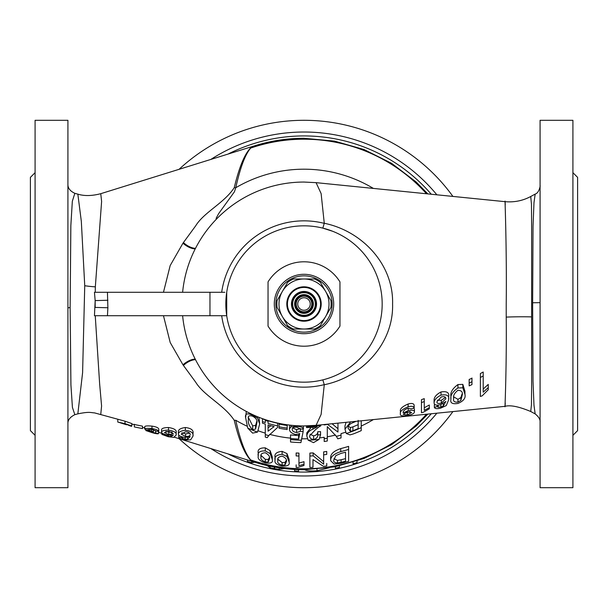 <?xml version="1.0" encoding="UTF-8"?>
<svg xmlns="http://www.w3.org/2000/svg" width="608" height="608" viewBox="0 0 608 608"><rect width="100%" height="100%" fill="white"/><g stroke="black" fill="none" stroke-linecap="round" stroke-linejoin="round"><path stroke-width="0.91" d="M163.468 292.273L170.194 265.521L182.978 243.177L195.67 225.842C204.113 212.108 224.208 203.064 234.247 187.674C239.081 167.496 244.477 154.318 250.435 148.132L254.737 145.768L250.747 148.048C245.298 154.158 240.297 167.39 235.76 187.743L234.422 191.794L218.644 213.628L216.076 218.439M350.656 421.868L344.972 429.218L344.972 425.896L346.104 422.324M324.201 437.745L324.201 441.492A138.966 138.966 0 0 0 327.294 441.005L327.294 426.626L336.361 436.346L337.782 438.801A138.966 138.966 0 0 0 341.042 437.942L341.042 433.618A134.809 134.809 0 0 0 345.587 432.227M332.044 423.738L337.957 428.701L337.957 424.042M310.034 434.18L313.599 435.89C316.456 435.199 317.84 433.808 317.748 431.718L320.553 431.627L320.553 434.819L317.748 434.872C317.885 437.152 316.502 438.695 313.599 439.508C310.924 439.151 309.594 437.927 309.609 435.845L315.499 429.689L320.834 425.471A122.626 122.626 0 0 1 306.523 426.603L306.523 425.919M306.523 426.603L306.523 427.591A123.614 123.614 0 0 0 317.232 426.907L312.877 429.164C309.214 430.639 307.192 432.896 306.804 435.959L306.804 432.782L311.182 427.409M182.164 292.273L183.054 292.273M183.054 315.727L182.164 315.727M279.026 425.425L279.026 424.08A122.649 122.649 0 0 0 287.166 425.486L287.166 428.131A125.271 125.271 0 0 1 279.026 426.755L279.026 428.199A126.684 126.684 0 0 0 287.166 429.56L287.166 428.131M292.691 427.941L296.605 429.674L300.413 428.579M303.293 425.942L303.438 428.982C303.012 427.363 300.747 426.482 296.636 426.322L291.08 426.77L289.408 428.982C289.355 431.528 291.49 433.398 295.83 434.576L299.736 433.534L298.619 439.052A135.158 135.158 0 0 1 290.533 438.482L290.533 441.978A138.632 138.632 0 0 0 300.914 442.601L303.156 431.581L303.156 428.997M289.408 428.982L289.773 425.114M290.533 438.482L290.533 434.94A131.632 131.632 0 0 0 298.619 435.526L298.931 433.96M268.082 420.728A122.132 122.132 0 0 0 277.62 423.244L277.62 425.889A124.708 124.708 0 0 1 268.082 423.426L268.082 420.538M268.082 423.426L268.082 421.253A122.626 122.626 0 0 1 265.278 420.356L265.278 422.545A124.708 124.708 0 0 1 262.466 421.595L262.466 418.851A122.132 122.132 0 0 0 265.278 419.832M258.985 417.331L259.662 423.928L257.534 418.152L252.647 415.264C247.16 412.817 244.826 413.653 245.632 417.764L247.73 428.078L252.647 433.132L257.549 432.083L259.662 423.928M245.632 417.764L246.301 411.434M304 287.432A16.568 16.568 0 0 1 320.568 304A16.568 16.568 0 0 1 304 320.568A16.568 16.568 0 0 1 287.432 304A16.568 16.568 0 0 1 304 287.432M304 286.801A17.199 17.199 0 0 1 321.199 304A17.199 17.199 0 0 1 304 321.199A17.199 17.199 0 0 1 286.801 304A17.199 17.199 0 0 1 304 286.801M275.857 304A28.143 28.143 0 0 0 304 332.143A28.143 28.143 0 0 0 332.143 304A28.143 28.143 0 0 0 304 275.857A28.143 28.143 0 0 0 275.857 304M333.708 304A29.708 29.708 0 0 1 304 333.708A29.708 29.708 0 0 1 274.292 304A29.708 29.708 0 0 1 304 274.292A29.708 29.708 0 0 1 333.708 304M436.863 413.189A171.98 171.98 0 0 1 304 475.98A171.98 171.98 0 0 0 436.863 413.189A171.98 171.98 0 0 1 210.87 448.582M436.863 194.811A171.98 171.98 0 0 0 304 132.02A171.98 171.98 0 0 1 436.863 194.811A171.98 171.98 0 0 0 210.87 159.418M179.071 438.68A183.7 183.7 0 0 0 452.907 411.578M452.907 196.422A183.7 183.7 0 0 0 179.071 169.32M221.684 292.273A83.144 83.144 0 0 1 324.262 223.356L324.269 223.265C362.011 230.941 393.733 264.351 392.586 304C393.733 343.604 362.034 377.074 324.269 384.735L324.262 384.644A83.144 83.144 0 0 1 221.684 315.727M505.256 403.089C504.23 420.303 506.791 375.41 506.221 317.102L506.221 304C506.92 240.996 504.306 185.843 505.256 204.911M324.269 223.265L321.123 193.58L316.076 182.651L304 182.05A121.95 121.95 0 0 0 182.62 292.273M182.62 315.727A121.95 121.95 0 0 0 304 425.95L316.084 425.349L321.123 414.42L324.269 384.735M348.62 458.744L348.62 446.363A149.188 149.188 0 0 1 340.776 448.582C333.746 450.946 330.372 454.085 330.661 458.006L330.661 460.689C330.357 456.942 333.731 453.918 340.776 451.607L340.776 448.582M326.732 451.448A149.188 149.188 0 0 1 323.646 451.888L323.646 454.845A152.122 152.122 0 0 0 326.732 454.412L326.732 451.448M326.732 463.44L326.732 465.948A163.537 163.537 0 0 1 323.471 466.374L312.983 459.587L312.983 467.286A163.537 163.537 0 0 1 309.89 467.43L309.89 453.074A149.188 149.188 0 0 0 313.158 452.907L323.646 461.632M312.983 464.801L312.983 459.587M316.084 182.651L504.929 201.658C514.193 202.487 522.789 200.769 530.731 196.498L531.468 204.387L531.635 227.825L531.635 384.621L531.438 404.799L530.731 411.502L535.169 413.904L533.976 405.194L533.026 381.398L532.638 303.977L533.034 226.176L533.984 202.684L535.169 194.096C539.281 193.025 540.565 184.695 540.079 185.85M168.484 427.523C164.008 427.622 161.705 428.359 161.568 429.734L161.568 432.204C161.705 430.859 164.016 430.16 168.484 430.107L168.484 427.523C174.192 428.42 176.746 430.084 176.16 432.508L176.16 435.024L173.774 437.372L168.165 436.711L161.85 434.401L161.85 432.873M117.792 419.611L117.792 422.066L125.012 423.624L131.822 425.995L131.822 423.563L125.012 421.192L94.544 412.893C90.334 412.68 89.878 411.426 77.839 413.858L82.597 372.681L84.74 285.722L81.328 221.373L77.847 194.142L74.837 193.321L72.329 201.256L70.855 225.598L70.133 307.602L70.931 384.864L72.413 407.39L74.837 414.679C70.019 417.08 67.708 420.098 67.921 423.723M142.485 428.587L134.345 426.93L142.485 428.587L142.485 426.155L134.345 424.498M151.954 428.602C155.937 429.21 158.209 430.145 158.764 431.414L158.764 428.952C158.232 427.667 155.96 426.717 151.954 426.117C147.577 425.714 145.175 425.896 144.734 426.656L144.734 429.088C145.16 428.336 147.569 428.176 151.954 428.602L151.954 426.117M155.557 430.624L153.459 430.38M185.326 427.523C180.781 428.169 178.471 429.476 178.402 431.452L178.402 434.013C178.471 432.098 180.774 430.859 185.326 430.289L185.326 427.523C191.148 428.207 193.701 430.198 192.994 433.496L192.994 436.134L190.608 439.88L185.007 439.903C181.351 439.288 179.246 438.436 178.684 437.342L178.684 434.956M250.276 459.861L254.737 462.232L250.435 459.868C244.477 453.682 239.081 440.504 234.247 420.326C224.192 404.928 204.014 395.8 195.67 382.158L182.978 364.823L170.21 342.532L163.468 315.727M224.831 292.273L107.441 292.273L107.89 307.754L95.167 307.412L95.167 300.603L94.453 315.727L95.243 315.727L99.636 383.792L101.589 406.007L100.761 414.314M107.89 300.253L95.167 300.603L94.453 292.273L95.243 292.273L95.334 286.862A46.9 6.992 -1.3 0 1 84.74 285.722M304 382.174A78.174 78.174 0 0 1 225.826 304A78.174 78.174 0 0 1 304 225.826A78.174 78.174 0 0 1 382.174 304A78.174 78.174 0 0 1 304 382.174M226.716 292.273L226.716 315.727L224.831 315.727M35.089 120.3L67.921 120.3L67.921 487.7L35.089 487.7L35.089 120.3M572.911 120.3L572.911 487.7L540.079 487.7L540.079 120.3L572.911 120.3M35.089 435.328L30.4 430.639L30.4 177.361L35.089 172.672M572.911 172.672L577.6 177.361L577.6 430.639L572.911 435.328M304 469.224C305.588 470.767 309.92 471.284 316.988 470.767L329.376 467.765M304 313.378A9.378 9.378 0 0 0 313.378 304A9.378 9.378 0 0 0 304 294.622A9.378 9.378 0 0 0 294.622 304A9.378 9.378 0 0 0 304 313.378A9.378 9.378 0 0 0 313.378 304A9.378 9.378 0 0 0 304 294.622M311.038 307.405L311.038 308.948A8.596 8.596 0 0 1 308.948 311.038L307.405 311.038M307.405 296.962L308.948 296.962A8.596 8.596 0 0 1 311.038 299.052L311.038 300.595M304 296.18A7.82 7.82 0 0 1 311.82 304A7.82 7.82 0 0 1 304 311.82A7.82 7.82 0 0 1 296.18 304A7.82 7.82 0 0 1 304 296.18M304 310.255A6.255 6.255 0 0 0 310.255 304A6.255 6.255 0 0 0 304 297.745A6.255 6.255 0 0 0 297.745 304A6.255 6.255 0 0 0 304 310.255M304 292.668A11.332 11.332 0 0 1 315.332 304A11.332 11.332 0 0 1 304 315.332A11.332 11.332 0 0 1 292.668 304A11.332 11.332 0 0 1 304 292.668M300.595 296.962L299.052 296.962A8.596 8.596 0 0 0 296.962 299.052L296.962 300.595M296.962 307.405L296.962 308.948A8.596 8.596 0 0 0 299.052 311.038L300.595 311.038M185.645 436.476C188.579 436.574 190.091 435.921 190.19 434.538C190.175 432.949 188.624 432.03 185.539 431.771L181.214 434.15L185.645 436.476L185.645 433.922L181.876 432.828M189.567 433.132L185.645 433.922M67.921 300.261L67.921 311.638M67.921 389.378L67.921 307.8L70.133 307.602M324.262 384.644L322.825 379.871M324.262 223.356L322.825 228.129L332.698 231.291M107.89 307.754L107.441 315.727L226.716 315.727M107.441 292.273L94.453 292.273M94.453 315.727L107.441 315.727M77.847 194.142C84.299 196.141 91.937 195.989 100.761 193.686L101.612 201.43L95.334 286.862M234.247 187.674A12.51 6.103 -166.4 0 0 235.76 187.743A134.809 134.809 0 0 1 373.38 188.419M183.434 242.592A12.51 6.164 -143.7 0 0 195.495 248.338M182.978 243.177A12.51 6.133 -144.4 0 0 195.229 248.87M182.978 364.823A12.51 6.133 144.4 0 1 195.229 359.13M183.434 365.408A12.51 6.164 143.7 0 1 195.495 359.662M234.247 420.326A12.51 6.103 166.4 0 1 235.76 420.257C240.297 440.61 245.298 453.842 250.747 459.952L254.744 462.232L250.633 459.982M353.066 462.293L353.066 463.866A167.223 167.223 0 0 0 357.033 462.589L357.033 461.008M279.186 467.856L279.186 469.376A167.223 167.223 0 0 1 274.634 468.624L274.634 467.104M279.186 469.376L282.69 468.852L282.69 468.35M282.69 468.852L284.118 468.525M131.822 425.995L117.792 422.066M120.597 422.925L124.701 424.217L124.701 423.822M126.517 424.308L126.517 424.772L124.701 424.217L126.38 424.741M126.517 424.46L128.736 425.129M128.736 425.418L131.541 426.33L131.541 425.927M158.764 431.414L155.952 431.064L151.848 429.347L147.539 429.658L151.643 431.262L151.643 429.324M151.643 431.262L153.459 431.581L153.459 429.658M153.459 431.581L153.17 431.969L148.656 431.308L151.992 432.448L151.992 431.71M151.992 432.448L155.678 433.002L155.678 430.738M155.678 433.002L158.483 433.679L158.483 431.384M158.483 433.679C157.746 434.013 155.618 433.664 152.076 432.63L145.852 430.57L145.852 429.909M145.852 430.57L148.838 430.859L144.734 429.088M161.85 434.401L164.654 434.918L164.654 434.325M164.654 434.918L165.665 435.556L165.665 434.636M165.665 435.556L168.348 436.316L168.348 435.199M168.348 436.316L170.742 436.658L170.742 435.434M170.742 436.658L173.356 435.108L168.036 435.153C163.871 434.34 161.713 433.36 161.568 432.204M168.484 430.107C174.169 431.019 176.73 432.66 176.16 435.024M178.684 437.342L181.488 437.631L181.488 436.711M181.488 437.631L182.506 438.474L182.506 437.008M182.506 438.474L185.189 439.189L185.189 437.441M185.189 439.189L187.576 439.288L187.576 437.426M187.576 439.288L190.19 436.597L184.87 437.418C180.644 436.802 178.486 435.67 178.402 434.013M185.326 430.289C191.117 430.988 193.671 432.942 192.994 436.134M134.345 426.694L134.345 424.262M125.012 423.624L125.012 421.192M174.496 437.258L254.668 462.209M251.682 461.282L251.682 462.832A167.223 167.223 0 0 1 249.979 462.262L247.471 461.472L247.471 459.967M251.682 462.832L254.889 462.179M266.882 465.416L270.089 467.75A167.223 167.223 0 0 0 274.299 468.563L274.299 467.043M270.089 467.75L270.089 466.214M294.622 469.46L294.622 470.957A167.223 167.223 0 0 0 298.589 471.139L298.589 469.634M316.988 470.767L316.988 469.216M335.388 466.724L335.388 468.251A167.223 167.223 0 0 0 339.355 467.446L339.355 465.91M340.776 451.607A152.122 152.122 0 0 0 348.62 449.426L348.62 461.328A163.537 163.537 0 0 1 341.134 463.266L334.081 464.064L330.661 460.689M309.89 456.008A152.122 152.122 0 0 0 313.158 455.84L323.646 464.208L323.646 454.845M313.158 455.84L313.158 452.907M298.946 456.038L298.946 453.104A149.188 149.188 0 0 1 296.142 452.983L296.142 455.916A152.122 152.122 0 0 0 298.946 456.038L298.946 465.629L304 464.292L304 465.439L297.95 467.423A163.537 163.537 0 0 1 296.142 467.347L296.142 464.862M304 464.292L304 461.692L298.946 463.083M282.112 454.328L282.112 451.356C276.534 451.911 274.193 453.94 275.097 457.452L275.097 460.15C274.193 456.768 276.534 454.83 282.112 454.328L286.999 456.471L286.999 453.583L282.112 451.356M265.278 450.893L265.278 447.853C259.692 447.784 257.351 449.601 258.263 453.302L258.263 456.068C257.351 452.519 259.692 450.794 265.278 450.893L270.165 453.644L270.165 450.695L265.278 447.853M344.972 429.218L346.294 433.512L349.957 434.887L353.202 433.968A138.966 138.966 0 0 0 361.243 430.631L361.243 420.804M337.957 423.145L337.957 432.037L327.469 424.361A122.626 122.626 0 0 1 324.201 424.954L324.201 424.521M320.834 425.471L320.545 426.17M313.599 439.508L313.599 435.89M317.748 434.872L317.748 431.718M306.804 435.959L308.172 440.177L313.538 442.639L319.071 439.409L320.553 434.819M312.877 429.164L312.877 427.295M303.156 431.581L300.352 431.346L296.605 432.562C293.558 432.014 292.091 430.89 292.212 429.187C292.098 427.736 293.565 427.067 296.62 427.181L300.633 429.081L303.438 428.982M296.605 432.562L296.605 429.674M300.352 431.346L300.352 428.572M269.633 434.348A134.809 134.809 0 0 0 290.533 438.132L290.533 438.231M298.619 439.052L298.619 435.526M291.08 426.77L291.08 425.258M296.636 426.322L296.636 425.722M279.026 426.755L279.026 424.08M277.62 425.889L277.62 427.401L268.728 435.602L267.239 437.676A138.632 138.632 0 0 1 265.278 437.114L265.278 424.095A126.183 126.183 0 0 1 262.466 423.153L262.466 421.595M265.278 420.356L265.278 419.634M270.165 453.644L272.293 459.602L272.293 456.897L270.165 450.695M286.999 456.471L289.127 462.103L289.127 459.443L286.999 453.583M252.647 415.264L252.647 414.61M257.534 418.152L257.534 416.746M272.293 459.602C273.129 462.604 270.796 463.699 265.278 462.886C259.821 461.1 257.48 458.827 258.263 456.068M289.127 462.103C289.978 464.976 287.645 466.29 282.112 466.062C276.632 464.846 274.292 462.878 275.097 460.15M483.193 375.98L483.193 372.012L480.388 373.563L480.388 377.462L483.193 375.98L483.193 392.168L483.193 375.98M483.193 392.168L488.247 387.646L488.247 384.393L483.193 389.097M488.247 387.646L488.247 389.758L482.19 395.838L480.388 396.446L480.388 377.462M488.247 386.604L488.247 384.393M469.163 383.07L471.968 381.71L471.968 384.606L469.163 385.882L469.163 379.438L471.968 378.275M462.825 387.79L464.953 394.356C465.85 398.08 463.509 401.105 457.938 403.438C452.398 404.335 450.057 402.975 450.923 399.372L450.923 396.454C450.171 392.456 452.512 388.497 457.938 384.56L457.938 387.988L462.825 387.79L462.825 384.378L457.938 384.56M450.923 399.372C450.171 395.55 452.512 391.757 457.938 387.988M437.175 406.501L438.186 407.246L440.868 407.018L443.255 406.076L445.869 401.447L440.549 404.7C436.278 405.665 434.12 405.027 434.082 402.785C434.165 400.018 436.468 397.465 441.005 395.132C446.85 394.121 449.403 395.671 448.674 399.79L446.295 405.551L440.686 408.135C437.015 409.009 434.91 408.766 434.363 407.406L437.175 406.501L437.175 405.202M438.186 407.246L438.186 405.171M440.868 407.018L440.868 404.601M443.255 406.076L443.255 403.568M434.082 402.785L434.082 399.935C434.18 397.024 436.491 394.372 441.005 391.962L441.005 395.132M448.674 399.79L448.674 396.88C449.441 392.608 446.888 390.967 441.005 391.962M424.262 401.599L424.262 398.643L421.458 399.654L421.458 402.572L424.262 401.599L424.262 410.37L424.262 401.599M424.262 410.37L429.316 407.687L429.316 405.012L424.262 407.778M429.316 407.687L429.316 408.819L423.267 412.3L421.458 412.703L421.458 402.572M403.218 412.946L408.226 410.636C412.33 409.853 414.398 410.263 414.443 411.867C414.352 413.394 412.118 414.626 407.732 415.56C402.268 416.351 399.828 415.766 400.414 413.797C399.73 411.586 402.298 409.252 408.112 406.798C411.73 405.863 413.744 406.235 414.162 407.922L411.358 408.872L407.968 408.196C404.426 409.708 402.838 411.228 403.203 412.741L403.218 412.52M408.226 410.636L408.226 408.12M414.443 411.867L414.443 409.298L413.736 408.067M400.414 413.797L400.414 411.274C399.768 408.956 402.336 406.532 408.112 404.001C411.738 403.043 413.752 403.438 414.162 405.202L414.162 407.922M464.953 394.356L464.953 391.286L462.825 384.378M434.895 404.571L434.363 404.746L434.363 407.406M408.112 406.798L408.112 404.001M471.968 381.71L471.968 378.016M168.811 434.598L173.356 433.626L168.705 431.224L164.373 432.562L168.811 434.598L168.811 432.128L165.832 431.406M172.155 432.136L168.811 432.128M407.307 414.99L411.639 412.49L407.375 411.897L403.218 414.405L407.307 414.99L407.307 412.505L404.86 412.779M410.164 411.555L407.307 412.505M441.332 403.104L445.869 398.818C445.862 396.842 444.311 396.234 441.218 396.978L436.894 401.804C436.871 403.438 438.345 403.872 441.332 403.104L441.332 400.3L437.312 400.178M445.413 397.45L441.332 400.3M457.968 402.124L460.879 400.383L462.148 395.405C463.015 392.13 461.609 390.427 457.938 390.283C454.419 393.034 453.013 395.74 453.728 398.407C452.914 401.143 454.328 402.382 457.968 402.124L457.968 399.357L453.788 396.887M462.088 393.855L460.879 397.556L457.968 399.357M460.879 400.383L460.879 397.556M252.677 429.78C249.128 426.193 247.714 422.651 248.436 419.17C247.631 416.085 249.037 415.097 252.647 416.206C256.196 418.213 257.594 420.432 256.857 422.864L255.588 429.028L252.677 429.78L252.677 425.874L255.588 425.38L256.796 421.329M248.497 417.658L252.677 425.874M255.588 429.028L255.588 425.38M268.082 431.178L268.082 424.969A126.183 126.183 0 0 0 274.155 426.603L268.082 431.178L268.082 427.857L270.803 425.744M358.158 420.379L358.158 428.579A135.842 135.842 0 0 1 352.929 430.73L350.413 431.414L348.057 428.078C348.019 425.729 349.623 423.936 352.883 422.697A128.364 128.364 0 0 0 356.09 421.321M350.413 431.414L350.413 427.599L352.929 426.846A132.24 132.24 0 0 0 358.158 424.635L358.158 421.116M348.376 426.276L350.413 427.599M358.158 428.579L358.158 424.635M265.308 461.951L268.219 462.034L269.481 459.01C270.21 456.806 268.812 454.716 265.278 452.747C261.66 453.028 260.254 454.412 261.068 456.889C260.323 458.835 261.729 460.522 265.308 461.951L265.308 459.367L261.151 455.491M269.397 457.573L268.219 459.435L265.308 459.367M268.219 462.034L268.219 459.435M282.142 465.15L285.053 464.93L286.322 461.822C287.09 459.633 285.684 457.74 282.112 456.137C278.502 456.79 277.104 458.295 277.902 460.644C277.142 462.597 278.555 464.102 282.142 465.15L282.142 462.612L277.985 459.276M286.239 460.416L285.053 462.376L282.142 462.612M285.053 464.93L285.053 462.376M337.478 462.962L341.096 462.338A162.625 162.625 0 0 0 345.534 461.229L345.534 452.185A153.892 153.892 0 0 1 341.02 453.378L335.852 455.605L333.746 460.157C333.374 461.86 334.62 462.802 337.478 462.962L337.478 460.385L333.921 458.728M345.534 458.63A160.109 160.109 0 0 1 341.096 459.754L337.478 460.385M341.096 462.338L341.096 459.754M268.044 326.108L268.044 281.892A42.21 42.21 0 0 1 339.956 281.892L339.956 326.108A42.21 42.21 0 0 1 268.044 326.108M314.488 278.988L293.512 278.988A27.124 27.124 0 0 0 287.584 282.408L277.088 300.58A27.124 27.124 0 0 0 277.088 307.42L287.584 325.592A27.124 27.124 0 0 0 293.512 329.012L314.488 329.012A27.124 27.124 0 0 0 320.416 325.592L330.912 307.42A27.124 27.124 0 0 0 330.912 300.58L320.416 282.408A27.124 27.124 0 0 0 314.488 278.988M325.66 316.51A25.012 25.012 0 0 1 282.34 316.51A25.012 25.012 0 0 1 304 278.988A25.012 25.012 0 0 1 325.66 316.51M373.38 419.581A134.809 134.809 0 0 1 361.243 426.048M324.201 437.281A134.809 134.809 0 0 1 319.823 437.874M307.397 438.763A134.809 134.809 0 0 1 301.538 438.786M265.278 433.124A134.809 134.809 0 0 1 258.286 430.821M247.03 426.178A134.809 134.809 0 0 1 235.76 420.257M426.497 414.238A164.791 164.791 0 0 1 250.747 459.952A12.51 11.643 130.4 0 0 250.435 459.868M335.608 435.047A134.809 134.809 0 0 1 327.294 436.78M506.221 317.102A46.9 5.449 179.9 0 1 531.574 316.882M228.03 453.918A168.066 168.066 0 0 0 431.285 413.752M250.435 148.132A12.51 11.643 -130.4 0 0 250.747 148.048A164.791 164.791 0 0 1 426.497 193.762M431.285 194.248A168.066 168.066 0 0 0 228.03 154.082M532.638 302.761L540.079 302.655M304 312.74A8.74 8.74 0 0 0 312.74 304A8.74 8.74 0 0 0 304 295.26A8.74 8.74 0 0 0 295.26 304A8.74 8.74 0 0 0 304 312.74M304 292.228A11.772 11.772 0 0 1 315.772 304A11.772 11.772 0 0 1 304 315.772A11.772 11.772 0 0 1 292.228 304A11.772 11.772 0 0 1 304 292.228M304 316.54A12.54 12.54 0 0 1 291.46 304A12.54 12.54 0 0 1 304 291.46A12.54 12.54 0 0 1 316.54 304A12.54 12.54 0 0 1 304 316.54M209.965 315.727L209.965 292.273M352.929 430.73L352.929 426.846M361.243 427.637A136.245 136.245 0 0 1 346.294 433.512M327.294 438.239A136.245 136.245 0 0 1 324.201 438.74M341.042 435.115A136.245 136.245 0 0 1 336.361 436.346M319.071 439.409A136.245 136.245 0 0 1 308.172 440.177M301.302 440.215A136.245 136.245 0 0 1 290.533 439.576M268.728 435.602A136.245 136.245 0 0 1 265.278 434.629M257.549 432.083A136.245 136.245 0 0 1 247.73 428.078M254.752 462.24L254.737 462.232C270.788 467.21 287.204 469.71 304 469.726L334.582 466.876L364.124 458.432L391.59 444.684L416.047 426.102L427.865 414.094M131.822 423.981L134.345 424.764M142.485 427.295L144.734 427.994M158.483 432.273L161.85 433.322M427.865 193.906L416.047 181.898L391.59 163.316L364.124 149.568L334.582 141.124L304 138.274C287.204 138.29 270.788 140.79 254.744 145.768L100.761 193.686M74.837 193.321C70.072 191.087 67.769 188.07 67.921 184.27M530.731 196.498L535.169 194.096M535.169 413.904C538.756 416.822 540.39 419.573 540.079 422.15M304 425.95L313.827 425.554M77.839 413.858L74.837 414.679M530.731 411.502C518.882 406.57 510.287 404.852 504.929 406.342L316.076 425.349"/></g></svg>

